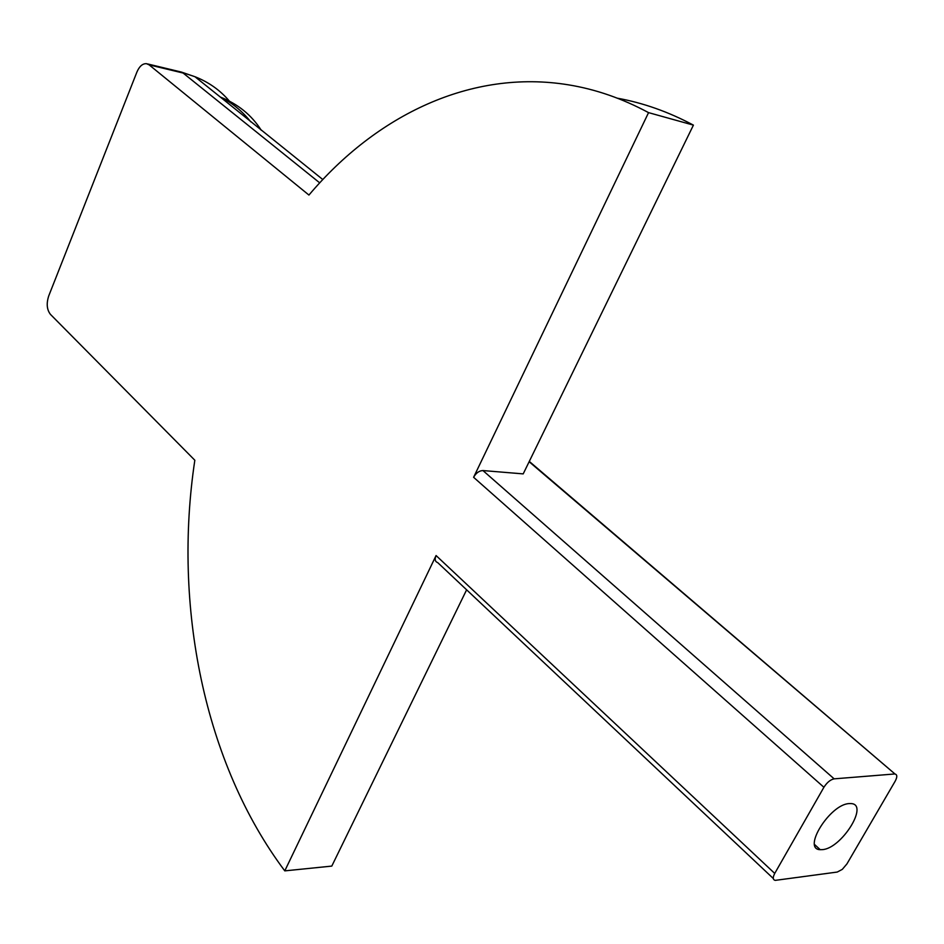 <?xml version="1.0" encoding="UTF-8"?>
<svg xmlns="http://www.w3.org/2000/svg" width="944" height="944" viewBox="0 0 944 944"><rect width="100%" height="100%" fill="white"/><g stroke="black" fill="none" stroke-linecap="round" stroke-linejoin="round"><path stroke-width="1.42" d="M822.507 849.624C841.576 848.408 869.141 804.465 851.205 803.592L849.081 803.592C829.929 804.3 801.822 849.435 820.23 849.683L822.507 849.624M648.552 112.631L693.415 125.127L523.2 473.888L482.95 470.56C479.174 470.714 476.059 472.956 473.605 477.298L648.552 112.631C622.403 98.554 595.758 89.302 568.618 84.866C471.127 68.877 376.326 115.274 308.936 195.054L149.128 64.865L183.101 73.03L319.721 182.865M466.619 589.823L331.792 866.096L284.781 870.875C203.987 763.118 172.905 605.635 194.83 460.235L50.469 314.399C46.834 309.726 46.268 303.567 48.734 295.92L136.927 72.015C139.405 66.281 142.579 63.508 146.462 63.673L149.128 64.865M284.781 870.875L436.069 555.544C434.511 559.308 435.078 561.68 437.756 562.648L773.289 878.486M529.136 461.734L895.006 774.009C897.319 774.658 897.378 777.054 895.16 781.219L846.91 863.937L842.296 869.377L837.245 872.055L775.284 880.363C772.794 879.832 772.617 877.519 774.729 873.424L823.911 787.272C827.027 782.423 830.437 779.614 834.154 778.847L482.95 470.56M693.415 125.127C668.553 111.852 643.206 102.872 617.388 98.2M322.813 179.549L220.389 97.09C237.888 103.958 251.505 115.015 261.264 130.248M894.357 773.997L834.154 778.847M436.069 555.544L774.729 873.424M823.911 787.272L473.605 477.298M229.38 101.114C220.212 90.258 208.73 82.128 194.936 76.712L180.422 71.838L147.453 63.909M250.785 121.859C242.042 110.896 231.905 102.648 220.389 97.09L194.936 76.712L181.307 72.039M529.289 461.404L895.006 774.009M814.613 844.55L820.23 849.683"/></g></svg>
